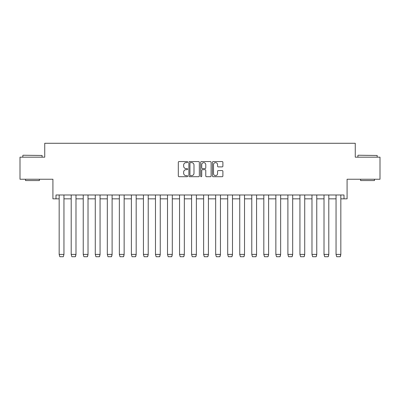 <?xml version="1.0" encoding="UTF-8"?>
<svg xmlns="http://www.w3.org/2000/svg" width="400" height="400" viewBox="0 0 400 400"><rect width="100%" height="100%" fill="white"/><g stroke="black" fill="none" stroke-linecap="round" stroke-linejoin="round"><path stroke-width="0.6" d="M187.655 162.085A0.53 0.53 0 0 0 187.125 161.555L179.075 161.555A0.755 0.755 0 0 0 178.315 162.315L178.315 175.95A0.755 0.755 0 0 0 179.075 176.705L187.125 176.705A0.53 0.53 0 0 0 187.655 176.175A0.53 0.53 0 0 0 187.125 175.645L186.08 175.645A2.425 2.425 0 0 1 183.655 173.22L183.655 172.085A2.425 2.425 0 0 1 186.08 169.66L187.125 169.66A0.53 0.53 0 0 0 187.655 169.13A0.53 0.53 0 0 0 187.125 168.6L186.08 168.6A2.425 2.425 0 0 1 183.655 166.18L183.655 165.04A2.425 2.425 0 0 1 186.08 162.62L187.125 162.62A0.53 0.53 0 0 0 187.655 162.085M56 198.84L56 194.985L344 194.985L344 198.84L347.085 198.84L347.085 179.24L380 179.24L380 157.17L355.265 157.17L355.265 143.28L44.735 143.28L44.735 157.17L20 157.17L20 179.24L52.915 179.24L52.915 198.84L59.165 198.84M222.135 166.895A0.755 0.755 0 0 0 222.895 166.14L222.895 162.315A0.755 0.755 0 0 0 222.135 161.555L213.2 161.555A0.755 0.755 0 0 0 212.44 162.315L212.44 175.95A0.755 0.755 0 0 0 213.2 176.705L222.135 176.705A0.755 0.755 0 0 0 222.895 175.95L222.895 171.33A0.755 0.755 0 0 0 222.135 170.57L218.31 170.57A0.755 0.755 0 0 0 217.555 171.33L217.555 173.62A2.025 2.025 0 0 1 215.53 175.645A2.025 2.025 0 0 1 213.5 173.62L213.5 164.645A2.025 2.025 0 0 1 215.53 162.62A2.025 2.025 0 0 1 217.555 164.645L217.555 166.14A0.755 0.755 0 0 0 218.31 166.895L222.135 166.895M199.335 162.315A0.755 0.755 0 0 0 198.58 161.555L189.64 161.555A0.755 0.755 0 0 0 188.885 162.315L188.885 175.95A0.755 0.755 0 0 0 189.64 176.705L198.58 176.705A0.755 0.755 0 0 0 199.335 175.95L199.335 162.315M201.42 161.555L210.36 161.555A0.755 0.755 0 0 1 211.115 162.315L211.115 175.95A0.755 0.755 0 0 1 210.36 176.705L206.535 176.705A0.755 0.755 0 0 1 205.775 175.95L205.775 170.42A0.755 0.755 0 0 0 205.02 169.66L202.48 169.66A0.755 0.755 0 0 0 201.725 170.42L201.725 176.175A0.53 0.53 0 0 1 201.195 176.705A0.53 0.53 0 0 1 200.665 176.175L200.665 162.315A0.755 0.755 0 0 1 201.42 161.555M63.95 198.84L71.205 198.84M75.985 198.84L83.24 198.84M88.025 198.84L95.28 198.84M100.065 198.84L107.32 198.84M112.105 198.84L119.355 198.84M124.14 198.84L131.395 198.84M136.18 198.84L143.435 198.84M148.22 198.84L155.475 198.84M160.255 198.84L167.51 198.84M172.295 198.84L179.55 198.84M184.335 198.84L191.59 198.84M196.375 198.84L203.625 198.84M208.41 198.84L215.665 198.84M220.45 198.84L227.705 198.84M232.49 198.84L239.745 198.84M244.525 198.84L251.78 198.84M256.565 198.84L263.82 198.84M268.605 198.84L275.86 198.84M280.645 198.84L287.895 198.84M292.68 198.84L299.935 198.84M304.72 198.84L311.975 198.84M316.76 198.84L324.015 198.84M328.795 198.84L336.05 198.84M340.835 198.84L344 198.84M190.475 162.62A0.53 0.53 0 0 0 189.945 163.15L189.945 175.115A0.53 0.53 0 0 0 190.475 175.645L191.575 175.645A2.425 2.425 0 0 0 193.995 173.22L193.995 165.04A2.425 2.425 0 0 0 191.575 162.62L190.475 162.62M205.775 164.68A2.025 2.025 0 0 0 203.75 162.655A2.025 2.025 0 0 0 201.725 164.68L201.725 167.845A0.755 0.755 0 0 0 202.48 168.6L205.02 168.6A0.755 0.755 0 0 0 205.775 167.845L205.775 164.68M59.165 254.455L59.82 256.72L63.295 256.72L63.95 254.43L59.165 254.405L59.165 194.985M63.295 256.72L63.95 254.455L63.95 194.985M59.165 254.405L59.82 256.72M23.05 155.24L42.11 155.475L23.05 155.24M39.41 179.24L39.41 180.555L25.52 180.555L25.52 179.24M358.12 155.24L377.185 155.475L358.12 155.24M374.48 179.24L374.48 180.555L360.59 180.555L360.59 179.24M71.205 254.455L71.86 256.72L75.33 256.72L75.985 254.405L75.63 256.145M75.39 256.625L75.585 256.25M83.24 254.455L83.895 256.72L87.37 256.72L88.025 254.405L87.67 256.145M87.43 256.625L87.625 256.25M71.205 194.985L71.205 254.405L75.985 254.405L75.985 194.985M71.205 254.405L71.86 256.72M83.24 194.985L83.24 254.405L88.025 254.405L88.025 194.985M83.24 254.405L83.895 256.72M95.28 254.455L95.935 256.72L99.41 256.72L100.065 254.405L99.71 256.145M99.465 256.625L99.66 256.25M95.28 194.985L95.28 254.405L100.065 254.405L100.065 194.985M95.28 254.405L95.935 256.72M107.32 254.455L107.975 256.72L111.445 256.72L112.105 254.405L111.75 256.145M111.505 256.625L111.7 256.25M107.32 194.985L107.32 254.405L112.105 254.405L112.105 194.985M107.32 254.405L107.975 256.72M119.355 254.455L120.015 256.72L123.485 256.72L124.14 254.405L123.785 256.145M123.545 256.625L123.74 256.25M119.355 194.985L119.355 254.405L124.14 254.405L124.14 194.985M119.355 254.405L120.015 256.72M131.395 254.455L132.05 256.72L135.525 256.72L136.18 254.405L135.825 256.145M135.585 256.625L135.78 256.25M131.395 194.985L131.395 254.405L136.18 254.405L136.18 194.985M131.395 254.405L132.05 256.72M143.435 254.455L144.09 256.72L147.565 256.72L148.22 254.405L147.865 256.145M147.62 256.625L147.815 256.25M143.435 194.985L143.435 254.405L148.22 254.405L148.22 194.985M143.435 254.405L144.09 256.72M155.475 254.455L156.13 256.72L159.6 256.72L160.255 254.405L159.9 256.145M159.66 256.625L159.855 256.25M155.475 194.985L155.475 254.405L160.255 254.405L160.255 194.985M155.475 254.405L156.13 256.72M167.51 254.455L168.165 256.72L171.64 256.72L172.295 254.405L171.94 256.145M171.7 256.625L171.895 256.25M167.51 194.985L167.51 254.405L172.295 254.405L172.295 194.985M167.51 254.405L168.165 256.72M179.55 254.455L180.205 256.72L183.68 256.72L184.335 254.405L183.98 256.145M183.735 256.625L183.93 256.25M179.55 194.985L179.55 254.405L184.335 254.405L184.335 194.985M179.55 254.405L180.205 256.72M191.59 254.455L192.245 256.72L195.715 256.72L196.375 254.405L196.02 256.145M195.775 256.625L195.97 256.25M191.59 194.985L191.59 254.405L196.375 254.405L196.375 194.985M191.59 254.405L192.245 256.72M203.625 254.455L204.285 256.72L207.755 256.72L208.41 254.405L208.055 256.145M207.815 256.625L208.01 256.25M203.625 194.985L203.625 254.405L208.41 254.405L208.41 194.985M203.625 254.405L204.285 256.72M215.665 254.455L216.32 256.72L219.795 256.72L220.45 254.405L220.095 256.145M219.855 256.625L220.05 256.25M215.665 194.985L215.665 254.405L220.45 254.405L220.45 194.985M215.665 254.405L216.32 256.72M227.705 254.455L228.36 256.72L231.835 256.72L232.49 254.405L232.135 256.145M231.89 256.625L232.085 256.25M227.705 194.985L227.705 254.405L232.49 254.405L232.49 194.985M227.705 254.405L228.36 256.72M239.745 254.455L240.4 256.72L243.87 256.72L244.525 254.405L244.17 256.145M243.93 256.625L244.125 256.25M239.745 194.985L239.745 254.405L244.525 254.405L244.525 194.985M239.745 254.405L240.4 256.72M251.78 254.455L252.435 256.72L255.91 256.72L256.565 254.405L256.21 256.145M255.97 256.625L256.165 256.25M251.78 194.985L251.78 254.405L256.565 254.405L256.565 194.985M251.78 254.405L252.435 256.72M263.82 254.455L264.475 256.72L267.95 256.72L268.605 254.405L268.25 256.145M268.005 256.625L268.2 256.25M263.82 194.985L263.82 254.405L268.605 254.405L268.605 194.985M263.82 254.405L264.475 256.72M275.86 254.455L276.515 256.72L279.985 256.72L280.645 254.405L280.29 256.145M280.045 256.625L280.24 256.25M275.86 194.985L275.86 254.405L280.645 254.405L280.645 194.985M275.86 254.405L276.515 256.72M287.895 254.455L288.555 256.72L292.025 256.72L292.68 254.405L292.325 256.145M292.085 256.625L292.28 256.25M287.895 194.985L287.895 254.405L292.68 254.405L292.68 194.985M287.895 254.405L288.555 256.72M299.935 254.455L300.59 256.72L304.065 256.72L304.72 254.405L304.365 256.145M304.125 256.625L304.32 256.25M299.935 194.985L299.935 254.405L304.72 254.405L304.72 194.985M299.935 254.405L300.59 256.72M311.975 254.455L312.63 256.72L316.105 256.72L316.76 254.405L316.405 256.145M316.16 256.625L316.355 256.25M311.975 194.985L311.975 254.405L316.76 254.405L316.76 194.985M311.975 254.405L312.63 256.72M324.015 254.455L324.67 256.72L328.14 256.72L328.795 254.405L328.44 256.145M328.2 256.625L328.395 256.25M324.015 194.985L324.015 254.405L328.795 254.405L328.795 194.985M324.015 254.405L324.67 256.72M336.05 254.455L336.705 256.72L340.18 256.72L340.835 254.405L340.48 256.145M340.24 256.625L340.435 256.25M336.05 194.985L336.05 254.405L340.835 254.405L340.835 194.985M336.05 254.405L336.705 256.72M22.815 157.17L22.815 155.475M42.11 157.17L42.11 155.475M357.89 157.17L357.89 155.475M377.185 157.17L377.185 155.475"/></g></svg>
